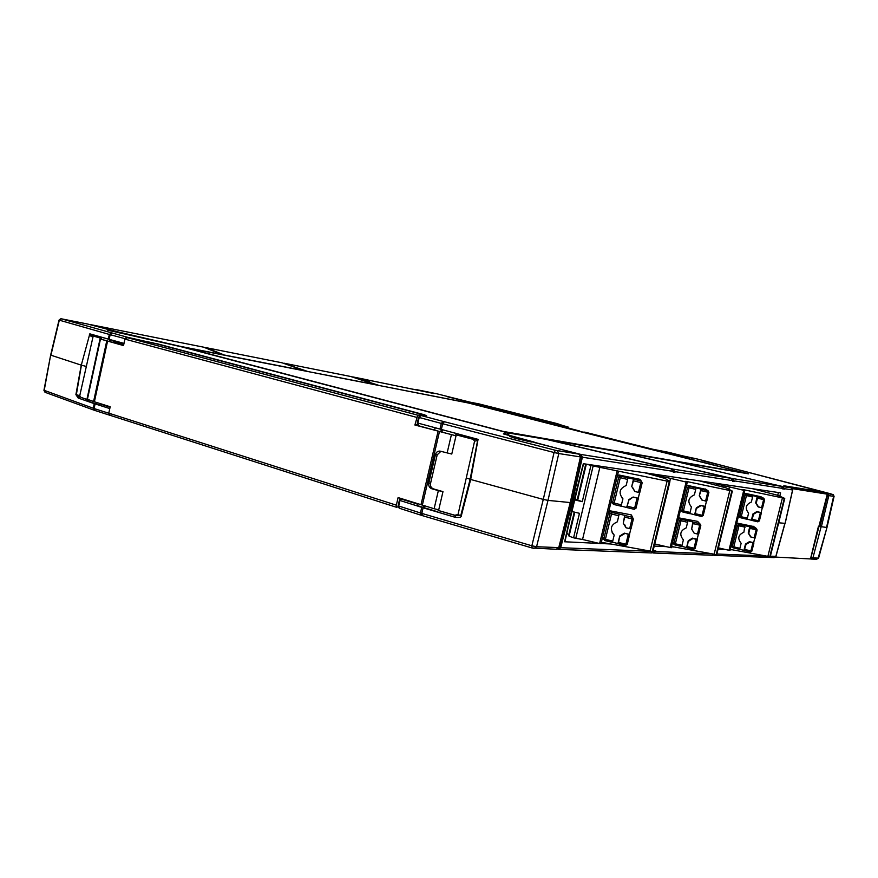 <?xml version="1.0" encoding="UTF-8"?>
<svg xmlns="http://www.w3.org/2000/svg" width="878" height="878" viewBox="0 0 878 878"><rect width="100%" height="100%" fill="white"/><g stroke="black" fill="none" stroke-linecap="round" stroke-linejoin="round"><path stroke-width="1.32" d="M110.123 407.052L100.169 404.012L98.369 404.934L88.272 401.224L98.457 404.681M423.251 415.524L423.394 414.91L422.022 414.405L152.41 342.738L127.376 337.679L124.928 339.117L123.524 345.57L100.026 338.952L123.568 345.361M556.257 549.222L558.737 547.62L570.25 502.556L580.435 456.911L578.997 454.145L534.911 442.468L515.166 438.276L509.558 436.388L516.44 437.584L503.39 433.886M558.112 548.728L559.934 548.234L571.611 502.567L581.774 457.065L580.16 455.056M534.022 442.446L580.929 454.453L582.366 457.208L572.193 502.743L560.702 547.696L558.693 549.376L557.607 549.101M650.905 552.855L653.967 550.791L655.811 550.868L655.625 551.538L652.343 552.833M653.265 552.317L655.811 550.868M712.124 555.203L714.582 554.358M714.341 554.731L715.329 554.578M715.899 554.698L713.386 555.192M763.783 557.179L766.22 556.037M765.77 556.74L767.24 556.224M767.471 556.268L764.903 557.19M89.754 324.586L117.904 331.884L117.806 332.477L113.789 331.412M110.694 330.907L113.756 331.566L113.866 330.973L87.8 324.081M531.969 547.938L422.373 515.627L421.835 513.41L398.689 506.013L399.183 508.186L420.968 515.166M570.272 502.435L571.611 502.567M582.992 432.152L472.814 404.034M90.236 324.564L203.641 347.172L222.485 354.778M117.806 332.477L120.275 333.069M113.866 330.973L107.412 330.084L181.318 346.788L503.16 431.592L506.266 432.591L504.071 434.193M512.675 437.595L516.297 438.32L516.44 437.584M516.341 438.133L531.475 442.029M764.914 482.34L775.219 484.875M529.84 441.711L514.278 438.034M506.2 432.898L509.514 433.556M773.65 484.502L775.296 484.897M354.251 377.639L369.803 381.096L356.347 378.319M506.266 432.591L503.401 433.831M156.701 343.88L127.508 337.273L61.328 318.835L87.888 324.092M425.973 415.601L424.623 414.822L423.898 415.14L424.732 415.568M570.25 502.556L547.993 500.394L558.781 453.542L580.435 456.911M785.097 523.365L778.687 522.783M730.244 549.409L732.493 549.826L730.167 549.716M718.38 547.828L725.382 549.485L718.061 549.134M671.582 546.489L674.677 547.049L671.483 546.895M654.747 543.932L666.215 546.643L654.231 546.072M611.143 544.009L601.035 543.515M599.224 543.427L564.62 541.77L573.674 502.842L572.193 502.743M534.142 442.062L507.045 434.698L510.118 433.271L546.105 439.34L671.363 468.83L673.152 472.057L674.941 472.331L673.163 469.115L548.212 439.702L616.29 451.314L731.056 478.323L732.68 481.276L734.184 481.506L732.559 478.565L618.057 451.61L675.511 461.411L781.398 486.335L782.891 489.046L784.295 488.673L782.671 486.533L775.329 484.81M779.84 496.213L780.586 492.854L583.321 463.694L573.367 502.853L564.62 541.77M810.943 558.968L775.57 557.08M222.419 354.635L179.529 346.184L117.904 331.884M110.573 415.47L109.838 415.206M583.793 432.13L655.855 449.997M557.859 425.303L579.436 430.944M558.573 425.49L580.567 431.548M466.657 402.651L472.836 403.968M466.679 402.563L378.363 385.343M356.49 378.144L378.396 385.233M352.308 377.013L354.295 377.43M376.53 384.981L350.783 376.519M376.552 384.871L307.102 371.372M283.89 363.437L307.124 371.251M350.805 376.519L284.176 363.24L350.827 376.53M304.984 370.955L282.178 362.834L205.957 347.633L224.845 355.239M305.006 370.834L224.867 355.118M521.038 439.384L521.17 438.638M674.941 472.331L673.009 469.796M734.184 481.506L732.45 479.19M784.164 489.244L782.693 487.136M765.846 482.67L676.993 461.762M677.015 461.674L748.517 473.846L583.804 432.053M578.668 431.252L745.949 473.22L503.226 431.427L183.952 347.26L468.479 403.013L578.997 431.328M417.324 422.889L417.884 423.064L419.201 417.489L418.63 417.313L417.324 422.889L418.63 417.313L420.792 415.459L419.201 417.489L441.327 423.416L443.192 421.429L420.792 415.459L426.565 415.623M125.861 337.909L127.661 337.734M435.049 427.718L439.955 429.079L441.327 423.416L554.062 452.499L543.273 499.406L547.993 500.394L536.579 546.72L558.737 547.62M439.955 429.068L478.071 439.362L470.674 479.476L543.273 499.406L531.848 545.787L421.835 513.41L423.086 507.802L421.725 507.385L436.706 511.819L438.583 510.568L454.793 515.232L458.02 514.574L474.581 441.184L477.632 440.449L470.125 479.3L460.741 515.66L461.29 515.869C461.444 517.372 459.26 517.811 454.749 517.175L455.825 515.649L438.583 510.568M564.938 541.671L573.652 502.853L583.607 463.727L573.685 502.82M666.215 546.643L671.275 547.74L687.276 482.241L685.762 481.32L729.816 490.517L714.132 554.194L716.667 554.797L732.351 491.12L726.38 487.981L699.437 480.859M674.677 547.049L714.132 554.194M725.382 549.485L729.98 550.484L744.774 490.495L742.909 489.562L782.419 497.87L767.877 556.345L770.204 556.893L784.723 498.43L777.886 495.335L752.413 488.684M732.493 549.826L767.877 556.345M770.379 556.18L775.856 556.312M777.721 495.291L778.402 492.525L777.71 495.291M792.604 489.935L791.188 487.894L782.671 486.533M352.605 376.881L364.392 379.23M94.231 410.245L45.305 392.389L44.207 390.436L50.661 355.03L59.013 320.13M94.561 410.333L93.32 408.281L94.253 403.65L78.197 398.041L75.903 394.639L81.259 365.138L50.924 355.206L59.298 320.229L61.328 318.835M466.591 478.049L470.674 479.476L461.29 515.869M107.555 341.213L94.396 401.773L110.189 406.755L108.784 413.165L110.255 415.371L396.263 507.199M447.473 396.768L473.604 403.265L447.473 396.768M513.18 413.582L539.18 419.827L513.18 413.582M417.215 389.766L436.849 393.783L567.956 426.895M352.583 376.881L415.415 389.755M718.006 464.55L702.159 460.632L718.006 464.55M809.253 488.728L826.922 493.118L809.253 488.728M788.367 487.169L816.847 491.713L827.317 494.171L818.911 526.339L819.953 526.624L827.855 493.721L815.838 490.901L783.845 485.764L791.221 487.894L792.669 489.968L785.162 523.409M655.998 450.019L698.339 459.271L832.498 494.457L827.855 493.721L828.821 495.62L833.628 496.366L826.538 527.437L818.45 526.295L810.844 557.442L812.918 557.892L811.382 559.056L816.617 559.253L818.614 558.002M81.292 365.149L89.819 333.838L92.914 335.945L101.354 338.37M102.122 337.382L101.453 338.403L101.047 337.075L108.268 339.127L109.355 334.474L111.363 332.971M716.591 485.062L716.986 483.449M728.949 550.33L743.765 490.297L729.464 486.928L728.883 489.287M670.112 547.565L686.113 482.033L670.518 478.356L669.738 481.55M579.886 478.378L568.187 527.195M655.877 474.416L655.603 475.547M672.449 542.966L674.095 544.382M680.395 510.425L682.283 511.698M705.989 489.353L686.552 485.205M698.35 522.256L697.428 521.345L678.584 517.822M760.853 496.718L744.138 493.118M753.642 526.526L736.763 523.014M791.287 487.916L788.016 487.081M818.976 526.438L810.734 558.463M417.368 504.159L416.885 505.816L421.736 507.352L399.94 500.482L399.808 499.461L401.422 499L417.533 504.093L401.213 499.055L399.94 500.482L398.689 506.013L398.151 505.695L399.413 500.24M458.02 514.574L460.741 515.66L454.793 515.232M78.197 398.041L79.569 396.988L75.903 394.639M93.189 336.033L79.755 395.638L76.331 394.738L81.424 365.193M398.096 506.88L396.34 507.232L396.34 505.179L108.784 413.165M558.54 425.479L557.3 425.15M568.878 428.091L567.901 426.873L557.464 425.095M415.283 389.722L433.732 393.487M417.248 389.766L415.151 389.7M667.971 452.203L651.432 448.976M418.312 424.678L417.324 422.9L418.4 424.711L417.873 423.086L439.966 429.046M473.209 439.329L474.581 441.184M455.089 433.063L456.209 434.862L473.297 439.351L477.676 439.252M92.75 337.086C90.555 336.131 89.457 335.297 89.457 334.562M89.819 333.838L112.428 340.258L113.624 341.816L123.743 344.571L113.624 341.816M423.394 414.91L417.719 415.162L127.376 337.679M716.646 485.073L716.931 483.701M716.986 483.701L718.358 484.338L716.953 483.591M723.845 487.224L724.185 485.83L718.358 484.338M724.185 485.83L729.464 486.928M743.765 490.297L744.785 490.495L729.98 550.484M782.419 497.87L784.734 498.408M657.018 474.581L658.379 475.525L655.69 475.163M664.328 478.236L664.591 477.138L658.379 475.525M664.591 477.138L670.518 478.356M686.113 482.033L687.276 482.252L671.275 547.74M729.816 490.517L732.351 491.12L716.657 554.764M571.94 511.534L579.469 513.312L573.586 537.808L575.781 538.324L593.144 465.966L586.252 464.122M574.256 512.083L568.735 535.097L566.881 533.045M574.805 512.214L569.065 536.173L573.586 537.808M569.065 536.173L568.735 535.097M574.936 499.022L582.257 501.689L574.728 499.9M575.386 497.135L575.738 498.847M583.519 464.056L584.529 463.869M577.285 499.417L585.758 464.045M657.029 475.997L657.304 474.899M681.712 546.336L693.532 549.343L694.015 548.19L687.342 546.61L686.87 547.762L693.532 549.343L695.167 548.366L693.565 549.343M689.724 513.52L701.599 516.473L702.093 515.287L695.409 513.707L694.915 514.892L701.599 516.473L703.234 515.485L701.61 516.473M686.212 486.621L687.562 487.367L689.208 486.357L700.929 489.024L701.061 490.615L707.756 492.196L708.129 490.846L708.897 492.404L706.713 501.316L701.851 500.032L699.261 495.829L700.929 489.024M716.13 554.753L731.824 491.032M692.983 523.584L691.644 529.072L692.874 521.905L692.983 523.584L699.667 525.165L699.81 523.705L700.82 525.362L698.636 534.241L694.235 533.286L691.809 529.214M678.211 519.337L679.517 520.303L681.152 519.293L692.874 521.905M739.572 549.222L744.259 550.495L746.015 544.426L749.922 542.066L752.907 542.769L750.888 550.901L744.774 549.452M746.991 519.15L757.857 521.839L758.362 520.753L752.237 519.304L751.733 520.391L757.857 521.839L759.371 520.939L758.362 520.753L760.381 512.598L757.396 511.896L753.478 514.278L752.237 519.304M743.776 494.588L745.038 495.17L746.541 494.248L757.209 496.674L757.473 498.155L763.608 499.604L763.849 498.342L764.606 499.791L762.587 507.956L758.043 506.771L755.673 502.907L757.209 496.674M769.743 556.85L784.295 498.353M749.757 526.811L749.988 528.358L756.123 529.807L756.199 528.457L757.121 529.961L755.113 538.115L750.58 536.875L748.221 533.023L749.757 526.811L744.895 525.659L743.875 532.233C738.2 534.79 737.29 538.477 741.142 543.284L739.902 548.3L733.788 546.851L733.306 547.905L731.187 545.589M792.384 488.651L827.317 494.171M819.953 526.624L821.336 526.932L828.821 495.62L826.922 495.17M816.617 559.253L818.603 558.068L826.999 527.426L818.142 558.112L812.918 557.892L821.062 526.899M418.63 424.776L418.411 425.72L441.93 432.13L442.49 429.737M417.533 504.093L416.885 505.783M436.805 511.534L417.193 505.574M79.755 395.638L80.886 397.328L88.535 400.006L88.272 401.224M87.141 401.158L88.535 400.006M96.657 404.11L96.986 402.596M399.413 500.175L400.094 498.21M434.127 508.735L438.748 509.778L442.984 491.636L438.352 490.637L434.127 508.735L398.096 497.585L396.34 505.179M399.951 498.847L400.577 499.044M435.279 427.784L434.797 429.177L435.038 427.74M473.769 439.79L472.781 439.209M442.984 491.636L433.425 488.881C431.032 487.817 430.077 485.94 430.571 483.273L437.189 454.859L440.899 451.325M438.352 490.637L431.658 488.706C429.353 487.74 428.398 485.874 428.804 483.098L435.433 454.628C436.19 452.17 437.705 450.996 439.966 451.105L451.764 454.047L456.022 435.806L441.93 432.13M417.357 423.723L417.094 424.853L414.899 425.018L417.719 415.162M601.342 542.264L652.892 551.582L669.903 481.682L599.872 467.337L582.542 539.476L599.63 543.526L601.002 543.691L618.375 471.64L600.991 543.723M582.542 539.476L575.781 538.324M652.892 551.582L669.903 481.682L665.315 478.543L644.704 472.759M593.144 465.966L599.872 467.337M686.596 547.499L688.264 540.716L687.342 546.61M687.825 520.874L686.333 527.821C680.154 530.608 679.166 534.625 683.38 539.871L682.041 545.348L675.369 543.778L674.908 544.931L672.636 542.187M681.569 546.511L674.886 544.92L681.569 546.511L682.041 545.348M688.264 540.716L692.512 538.137L697.143 539.235L698.372 534.23M697.143 539.235L696.199 539.311L694.015 548.19L695.167 548.366L697.351 539.498L695.167 548.366M687.079 485.194L689.208 486.357L689.054 487.784L687.562 487.367L681.921 510.436L683.413 510.875L682.678 511.973L680.615 509.536M694.641 514.684L696.309 507.89L695.409 513.707M690.097 512.456L691.436 506.957C687.222 501.7 688.209 497.672 694.399 494.874L695.738 489.364L689.054 487.784L683.413 510.875L690.097 512.456L689.603 513.641L682.667 511.973M696.309 507.89L700.556 505.3L705.199 506.397L706.45 501.294M705.199 506.397L704.277 506.386L702.093 515.287L703.234 515.485L705.418 506.595L703.234 515.485M695.892 487.938L695.738 489.364M699.261 495.829L701.061 490.615M743.951 550.254L745.488 544.053L746.015 544.426M733.328 547.905L739.419 549.354L739.902 548.3M745.488 544.053L749.395 541.682L753.642 542.692L754.784 538.093M753.642 542.692L752.907 542.769M744.138 493.14L746.541 494.248L746.454 495.565L745.038 495.17L739.814 516.297L741.23 516.714L740.538 517.724L738.585 515.616M751.392 520.193L752.94 513.959L753.478 514.278M747.365 518.163L748.605 513.125C744.742 508.307 745.663 504.62 751.348 502.051L752.589 497.014L746.454 495.565L741.23 516.714L747.365 518.163L746.86 519.238L740.736 517.79L746.849 519.238M752.94 513.959L756.847 511.589L761.105 512.598L762.269 507.912M761.105 512.598L760.381 512.598M752.676 495.697L752.589 497.014M755.673 502.907L756.221 503.204L757.473 498.155M748.221 533.023L748.747 533.385L749.988 528.358M736.368 524.616L737.586 525.34L739.089 524.418L745.213 525.867M826.999 527.426L834.078 496.399L832.498 494.457M417.094 424.853L418.521 425.248M456.022 435.806L414.899 425.018M94.396 401.773L86.977 399.139L100.015 339.007M667.115 481.023L650.104 550.923M602.484 537.49L603.866 539.564M640.666 480.54L639.579 479.245L618.924 474.987L617.377 475.744M632.05 516.22L630.964 514.804L610.276 510.853L608.728 511.622M611.121 501.7L612.701 503.687M688.681 541.133L692.94 538.543L696.199 539.311M696.748 508.219L701.017 505.618L704.277 506.386M699.711 496.125L702.312 500.339M691.644 529.072L694.235 533.286M756.847 511.589L757.396 511.896M756.221 503.204L758.592 507.067M748.747 533.385L751.118 537.237M669.277 481.583L652.244 551.527M607.664 516.012L603.526 533.198M612.427 542.154L625.443 545.479L625.904 544.206L618.562 542.472L618.112 543.745L625.443 545.479L627.243 544.404L629.603 534.636L624.401 533.165L629.493 534.373L630.832 528.863M616.312 480.134L612.164 497.376M617.267 476.183L618.705 477.27L620.505 476.161L633.51 479.103L633.477 480.837L640.83 482.571L641.346 481.111L642.158 482.801L639.777 492.624L634.871 491.537L632.555 487.345M624.697 517.131L623.237 523.178L624.752 515.309L624.697 517.131L632.039 518.865L632.27 517.263L633.378 519.063L630.997 528.863L626.091 527.81L624.675 524.605M608.619 512.072L609.958 513.531L611.757 512.423L624.752 515.309M621.13 506.035L626.859 507.572L628.791 500.208L633.148 497.025L638.251 498.221L639.612 492.613M629.493 534.373L627.232 544.404L625.443 545.479M617.947 543.46L619.747 536.008L618.562 542.472M612.131 532.694L613.887 534.823M619.1 514.157L617.399 521.795C610.616 524.868 609.551 529.291 614.194 535.064L612.734 541.089L605.403 539.355L604.964 540.629L602.571 537.127M604.986 540.629L612.295 542.363L612.734 541.089M638.251 498.221L633.466 497.343M627.858 477.895L627.627 479.454L618.705 477.27L612.581 502.666L611.209 501.316M621.602 497.541L622.941 498.825C618.299 493.041 619.374 488.607 626.157 485.512L627.627 479.454M633.51 479.103L631.699 486.599L633.477 480.837M626.672 507.352L628.791 500.208M613.7 504.455L621.031 506.189L622.941 498.825M618.924 474.987L620.505 476.161L620.274 477.72L614.139 503.138L613.689 504.455L612.581 502.666L621.481 504.872M620.022 536.447L624.697 533.594M619.747 536.008L624.401 533.165M632.006 486.895L634.871 491.537M623.237 523.178L626.091 527.81M628.483 499.867L633.148 497.025M479.388 404.001L522.289 414.811M557.069 423.591L563.478 425.764M563.489 425.72L562.842 425.6M545.095 421.122L541.057 420.101M490.615 407.359L522.608 415.437M479.212 403.946L469.642 402.069M522.114 414.767L545.216 420.595M95.954 403.88L96.284 402.376M109.509 341.531L109.937 339.577M559.934 548.234L558.518 548.179M110.002 415.305L95.098 410.531L94.133 408.555L43.955 390.238L50.65 355.096M534.065 548.377L532.09 547.993L531.848 545.787L536.579 546.72L534.065 548.377M422.197 515.551L421.199 515.265L420.485 512.993L421.736 507.352M581.774 457.065L580.446 456.856M580.808 455.232L580.204 455.133M578.997 454.145L555.434 450.282L443.192 421.429M424.623 414.822L157.25 343.792M765.572 557.3L774.22 557.629L775.834 556.4L784.877 523.387M560.702 547.696L651.465 551.362M652.925 551.428L653.792 551.461M655.625 551.538L712.025 553.809M716.854 554.007L765.978 555.994M784.295 488.673L792.593 489.968L785.086 523.409M734.315 480.892L783.022 488.475M675.094 471.662L732.823 480.661M582.366 457.208L673.294 471.376M671.363 468.83L580.929 454.453M108.773 413.242L94.133 408.555L95.076 403.913L94.264 403.628M509.042 432.744L508.878 433.447M419.936 415.514L418.63 417.313M440.767 431.811L442.699 423.778L444.356 421.736M557.321 450.699L558.781 453.542L554.062 452.499L555.434 450.282M87.844 324.081L61.636 318.857C61.647 318.176 60.769 318.582 59.024 320.097L110.178 334.694L112.077 333.168M108.268 339.127L109.102 339.336L110.178 334.694L125.082 338.688M781.398 486.335L732.559 478.565M731.056 478.323L673.163 469.115M205.979 347.644L282.178 362.834M398.151 505.772L398.195 506.365M454.749 517.175L423.086 507.769M109.794 408.577L95.076 403.891M124.007 343.375L109.102 339.336M110.101 407.151L100.169 404.012M364.469 379.252L366.521 379.768M559.736 425.786L559.176 425.424M560.449 425.962L559.78 425.534M436.893 393.794L567.923 426.884L568.955 428.113M435.587 393.498L436.86 393.794M430.374 392.751L431.307 392.642M784.537 486.149L783.845 485.764M816.847 491.713L815.838 490.901M824.288 493.414L824.837 492.953M830.325 493.71L698.372 459.282M692.83 458.009L691.535 458.053M692.819 458.327L693.39 458.272M669.453 452.532L689.318 457.548M669.431 452.521L668.136 452.225M86.088 366.378L81.687 365.259M682.952 512.061L689.603 513.63M701.204 489.189L707.887 490.769L705.352 488.991M693.126 522.125L699.81 523.705L697.428 521.345M679.111 517.8L681.152 519.293L680.999 520.753L687.672 522.333M744.303 550.506L750.394 551.955L750.888 550.901L751.908 551.055L750.427 551.955L744.281 550.506M757.549 496.838L763.684 498.287L760.447 496.531M750.075 527.019L756.199 528.457L753.094 526.218M736.752 523.047L739.089 524.418L738.991 525.757L745.126 527.206M88.096 399.973L80.886 397.328M424.304 507.813L424.743 505.937M124.928 339.117L416.677 417.368M423.361 414.921L423.218 415.524M717.842 485.435L718.116 484.294M722.353 485.391L722.034 486.686M662.594 476.666L662.363 477.632M577.68 500.24L586.317 464.199M657.973 476.282L658.16 475.503M751.908 551.055L753.917 542.933L751.908 551.055L750.394 551.955M759.371 520.939L761.391 512.785L759.371 520.917L757.857 521.839M423.152 507.462L423.591 505.596M420.979 504.795L438.067 431.339M451.369 434.819L447.121 453.015M437.189 454.859L435.433 454.628M430.571 483.273L428.804 483.098M433.425 488.881L431.658 488.706M110.639 339.775L110.211 341.718M599.63 543.526L617.025 471.387M582.257 501.689L590.949 465.45M673.898 543.295L675.369 543.778L680.999 520.753L679.517 520.303L673.898 543.295M698.636 534.241L700.82 525.362L699.667 525.165L697.483 534.054M706.713 501.316L708.897 492.415L707.756 492.196L705.572 501.108M732.373 546.412L733.788 546.851L738.991 525.757L737.586 525.34L732.373 546.412M755.113 538.115L757.132 529.983L756.123 529.807L754.103 537.951M762.587 507.956L764.617 499.801L763.608 499.604L761.588 507.769M422.329 505.212L439.439 431.702M106.732 340.982L93.584 401.509M100.454 339.16L87.394 399.402M633.696 479.267L641.05 481.001L639.579 479.245M624.927 515.529L632.27 517.263L630.964 514.804M610.276 510.853L611.757 512.423L611.516 514.014L618.858 515.748M626.881 507.572L634.201 509.306L634.673 507.989L627.32 506.255M637.044 498.188L634.673 507.989L636.001 508.219L638.372 498.43L636.012 508.197L634.223 509.306M613.36 504.334L621.031 506.189M628.264 534.439L625.904 544.206L627.232 544.404M630.997 528.863L633.367 519.085L632.039 518.865L629.669 528.655M603.855 538.84L609.958 513.531L611.516 514.014L605.403 539.355L603.855 538.84M636.001 508.219L634.201 509.306L626.859 507.572M639.777 492.624L642.158 482.812L640.83 482.571L638.46 492.382M556.893 423.547L545.04 420.551M469.763 402.091L490.736 407.381M522.728 415.459L541.177 420.112M559.264 548.794L558.09 548.75M421.089 515.221L399.183 508.186L398.14 505.761M421.199 515.265L422.296 515.606M422.373 515.627L532.09 547.993L556.718 549.299M44.997 392.268L43.933 390.315M94.385 410.289L94.978 410.498M110.156 415.371L95.098 410.531M651.476 552.931L558.693 549.376M764.266 557.245L714.187 555.335M712.64 555.269L653.32 552.997M774.22 557.629L775.954 556.389L784.987 523.398M203.641 347.172L90.193 324.553M399.402 500.23L398.151 505.695M366.543 379.779L420.09 390.677M430.253 392.729L435.631 393.509M651.454 448.976L584.726 432.108M783.835 485.94L788.038 487.081M473.297 439.351L456.209 434.862M770.204 556.893L784.745 498.43M417.105 505.607L417.456 504.115M396.307 507.221L110.255 415.371M434.884 429.166L435.214 427.762M101.387 338.381L92.914 335.945M705.561 489.046L708.107 490.835L708.897 492.415M697.736 521.444L700.82 525.362M739.419 549.354L733.02 547.806M732.724 547.598L730.99 546.39M740.297 517.592L738.365 516.516M760.6 496.575L763.849 498.342L764.617 499.801M753.324 526.295L756.452 528.556L757.132 529.983M830.281 493.699C834.89 495.51 832.509 493.151 834.078 496.399M612.295 542.363L604.525 540.442M639.864 479.333L641.346 481.111M631.392 514.958L633.367 519.085M692.874 458.02L698.35 459.271M642.158 482.812L641.357 481.111M479.278 403.968L522.18 414.789M556.959 423.558L545.106 420.573"/></g></svg>
